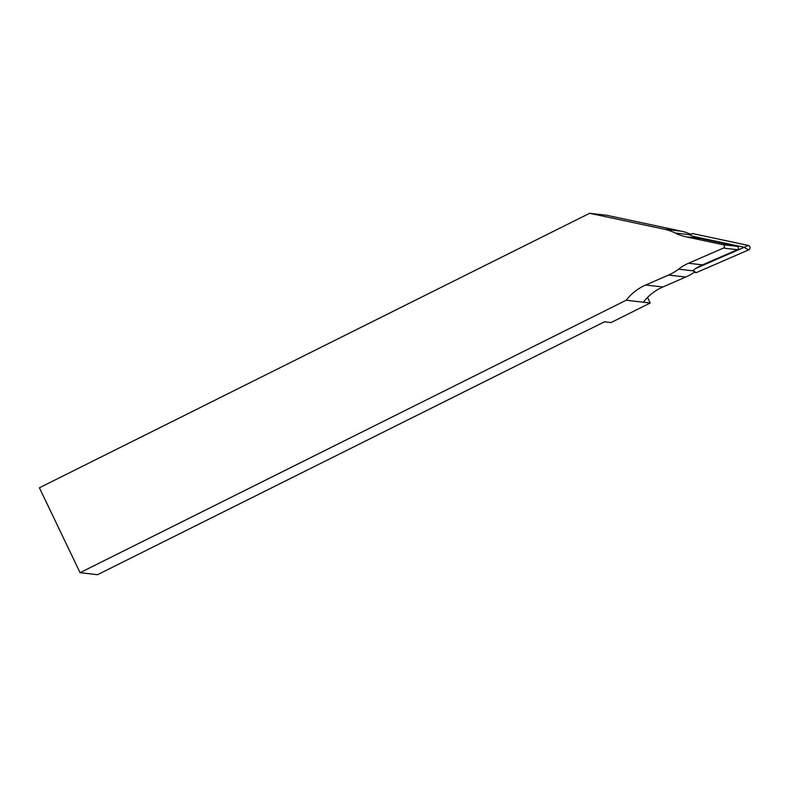 <?xml version="1.0" encoding="UTF-8"?>
<svg xmlns="http://www.w3.org/2000/svg" width="788" height="788" viewBox="0 0 788 788"><rect width="100%" height="100%" fill="white"/><g stroke="black" fill="none" stroke-linecap="round" stroke-linejoin="round"><path stroke-width="1.18" d="M589.631 213.292L606.75 215.282L681.413 231.209A47.31 46.482 96.6 0 1 690.82 234.302L690.16 235.129A47.31 46.482 -83.4 0 0 700.02 238.439L737.075 246.349A1.773 1.743 96.6 0 1 737.391 249.707L702.492 264.876A47.31 46.482 -83.4 0 0 693.43 270.097L694.356 272.126A47.31 46.482 96.6 0 1 685.708 277.051L662.866 286.98A50.265 49.388 -83.4 0 0 643.333 302.218L650.208 303.016L611.005 322.568L604.465 321.809L97.525 574.708L80.071 572.679L626.214 300.218A50.265 49.388 96.6 0 1 645.746 284.99L668.579 275.061A47.31 46.482 -83.4 0 0 678.547 269.151A47.31 46.482 96.6 0 1 688.515 263.251L723.414 248.082A1.773 1.743 -83.4 0 0 723.098 244.713L686.033 236.814A47.31 46.482 96.6 0 1 675.168 233.012A47.31 46.482 -83.4 0 0 664.294 229.209L589.631 213.292L39.4 487.782L80.071 572.679M643.333 302.218L626.214 300.218M647.529 297.44L650.208 303.016M675.168 233.012L690.436 234.794L692.465 233.534L748.176 245.413A2.364 2.325 96.6 0 1 748.6 249.904L696.139 272.697L694.149 272.274M692.967 236.331L744.236 247.265L695.971 268.353M678.547 269.151L693.814 270.934L696.139 272.697M690.751 234.282L692.465 233.534M664.294 229.209L681.413 231.209M686.033 236.814L700.02 238.439M723.098 244.713L737.075 246.349M723.414 248.082L737.391 249.707M688.515 263.251L702.492 264.876M668.579 275.061L685.708 277.051M645.746 284.99L662.866 286.98M744.246 247.373L748.6 249.904M744.236 247.265L748.176 245.413"/></g></svg>
